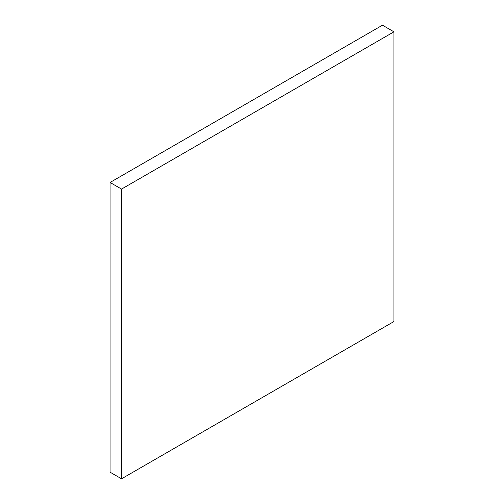 <?xml version="1.0" encoding="UTF-8"?>
<svg xmlns="http://www.w3.org/2000/svg" width="504" height="504" viewBox="0 0 504 504"><rect width="100%" height="100%" fill="white"/><g stroke="black" fill="none" stroke-linecap="round" stroke-linejoin="round"><path stroke-width="0.76" d="M121.533 478.8L393.933 321.533L393.933 31.821L121.533 189.088L121.533 478.8L110.067 472.179L110.067 182.467L121.533 189.088M110.067 182.467L382.467 25.2L393.933 31.821"/></g></svg>
